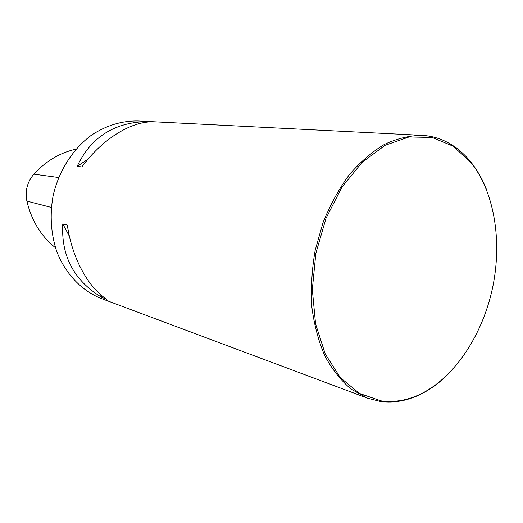<?xml version="1.0" encoding="UTF-8"?>
<svg xmlns="http://www.w3.org/2000/svg" width="523" height="523" viewBox="0 0 523 523"><rect width="100%" height="100%" fill="white"/><g stroke="black" fill="none" stroke-linecap="round" stroke-linejoin="round"><path stroke-width="0.78" d="M421.93 135.346L137.948 120.97C121.931 120.715 106.535 125.37 91.773 134.941C72.945 148.735 58.72 170.903 53.071 195.942C49.692 215.234 50.901 233.716 56.7 251.373C65.388 273.856 81.699 290.71 101.161 298.476L367.46 398.147L351.116 389.132C340.996 380.587 332.262 369.565 324.914 356.065C318.559 341.323 314.199 324.946 311.839 306.949C310.74 288.356 311.852 269.463 315.186 250.269L323.077 222.484C330.216 204.807 338.943 188.908 349.259 174.787C360.262 162.019 372.003 151.879 384.483 144.374C397.114 138.51 409.594 135.503 421.93 135.346C429.213 135.738 436.156 137.333 442.759 140.138C453.225 144.662 462.371 151.703 470.21 161.261C476.898 169.472 482.369 179.023 486.625 189.908M448.512 373.788C440.281 382.091 431.462 388.681 422.061 393.558C408.313 400.631 394.381 403.253 380.273 401.422L367.46 398.147M106.692 299.234L101.998 297.489C74.109 280.753 61.034 256.218 62.78 223.896L67.323 225.067C72.056 258.068 88.073 287.29 106.692 299.234M81.843 166.961L77.182 166.294C90.669 137.732 113.498 122.827 145.682 121.584L150.716 121.839C129.076 122.572 101.554 140.001 81.843 166.961M76.038 149.153C60.119 152.631 46.057 160.966 33.864 174.159C27.255 181.965 24.927 190.941 26.876 201.087C31.628 220.811 41.154 236.357 55.458 247.732M77.182 166.294L87.871 159.319M144.165 122.578L145.682 121.584M101.998 297.489L100.318 294.344M69.435 236.376L62.78 223.896M381.058 400.853L359.406 393.42L340.29 377.586L325.228 353.966L315.572 323.907L312.309 289.474L315.859 253.302L326.019 218.268L341.924 187.142L362.204 162.267L385.157 145.27L409.012 136.974L432.09 137.444L452.957 146.107L470.504 161.94C494.392 191.444 502.276 240.665 492.738 287.068C483.049 333.439 456.252 375.468 422.604 393.048C408.927 400.082 395.081 402.684 381.058 400.853M33.864 174.159L58.668 177.513M26.876 201.087L51.332 207.428M470.504 161.94L470.21 161.261M422.604 393.048L422.061 393.558"/></g></svg>
